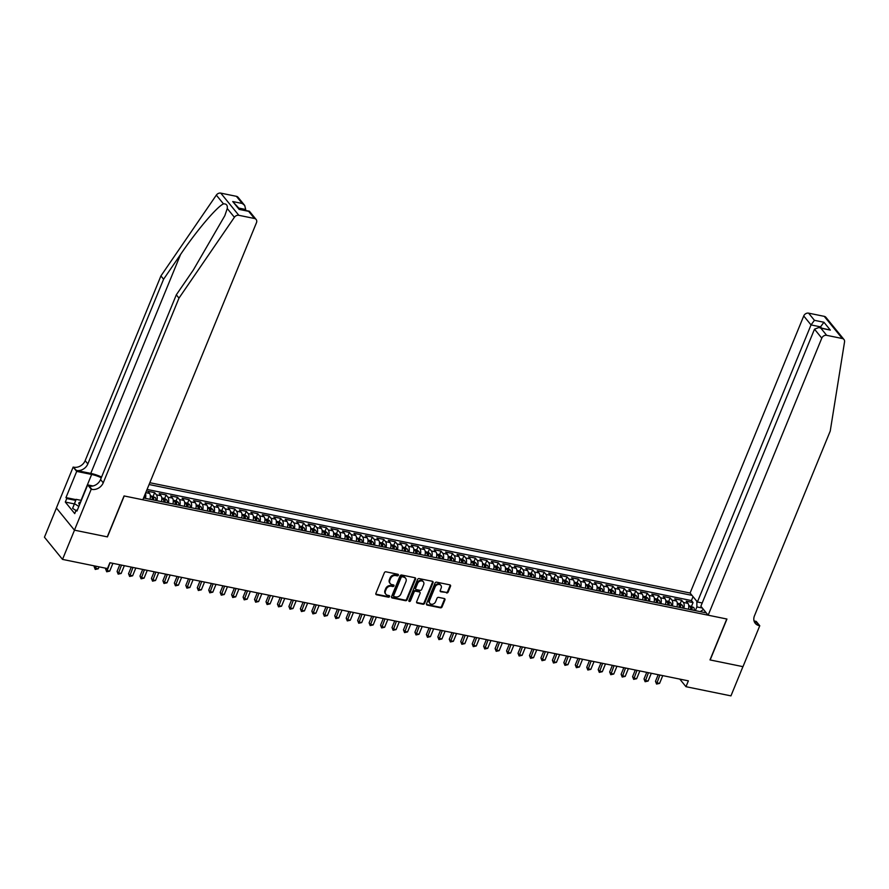 <?xml version="1.0" encoding="UTF-8"?>
<svg xmlns="http://www.w3.org/2000/svg" width="889" height="889" viewBox="0 0 889 889"><rect width="100%" height="100%" fill="white"/><g stroke="black" fill="none" stroke-linecap="round" stroke-linejoin="round"><path stroke-width="1.33" d="M398.361 575.227A0.922 0.745 140.8 0 0 397.905 574.261L385.959 571.816A1.311 1.067 140.8 0 0 384.359 572.738L375.891 593.396A1.311 1.067 140.8 0 0 376.547 594.774L388.493 597.208A0.922 0.745 140.8 0 0 389.149 595.597L387.604 595.286A4.189 3.412 140.8 0 1 385.859 594.263A4.189 3.412 140.8 0 1 385.515 590.874L386.215 589.163A4.189 3.412 140.8 0 1 391.316 586.218L392.871 586.54A0.922 0.745 140.8 0 0 393.527 584.929L391.982 584.618A4.189 3.412 140.8 0 1 390.238 583.584A4.189 3.412 140.8 0 1 389.882 580.206L390.593 578.483A4.189 3.412 140.8 0 1 395.694 575.55L397.239 575.861A0.922 0.745 140.8 0 0 398.361 575.227M390.015 583.273A4.189 3.412 140.8 0 1 389.749 582.995A4.189 3.412 140.8 0 1 389.404 579.606L390.104 577.883A4.189 3.412 140.8 0 1 395.205 574.95L396.761 575.261A0.922 0.745 140.8 0 0 397.939 574.261M375.825 594.096A1.311 1.067 140.8 0 0 376.058 594.174L388.004 596.608A0.922 0.745 140.8 0 0 389.182 595.608M385.637 593.941A4.189 3.412 140.8 0 1 385.37 593.663A4.189 3.412 140.8 0 1 385.026 590.285L385.726 588.562A4.189 3.412 140.8 0 1 390.838 585.618L392.382 585.94A0.922 0.745 140.8 0 0 393.56 584.94M446.567 592.963A1.311 1.067 140.8 0 0 448.156 592.041L450.534 586.251A1.311 1.067 140.8 0 0 449.878 584.873L436.61 582.162A1.311 1.067 140.8 0 0 435.021 583.084L426.542 603.731A1.311 1.067 140.8 0 0 427.198 605.109L440.466 607.82A1.311 1.067 140.8 0 0 442.066 606.898L444.933 599.908A1.311 1.067 140.8 0 0 444.278 598.53L438.599 597.364A1.311 1.067 140.8 0 0 437.01 598.286L435.577 601.753A3.5 2.856 140.8 0 1 432.887 604.142A3.5 2.856 140.8 0 1 429.854 603.353A3.5 2.856 140.8 0 1 429.565 600.531L435.143 586.929A3.5 2.856 140.8 0 1 437.844 584.551A3.5 2.856 140.8 0 1 440.866 585.329A3.5 2.856 140.8 0 1 441.155 588.162L440.233 590.429A1.311 1.067 140.8 0 0 440.888 591.796L446.078 592.363A1.311 1.067 140.8 0 0 447.667 591.441L450.045 585.651A1.311 1.067 140.8 0 0 450.112 584.951M710 659.916L742.926 666.65L730.947 695.876L685.975 686.697L688.375 680.852L109.88 562.726L107.48 568.571L62.519 559.392L74.498 530.166L107.436 536.889L124.216 495.973L726.78 619L710 659.916M415.563 579.106A1.311 1.067 140.8 0 0 414.907 577.728L401.639 575.016A1.311 1.067 140.8 0 0 400.05 575.939L391.571 596.597A1.311 1.067 140.8 0 0 392.227 597.975L405.495 600.686A1.311 1.067 140.8 0 0 407.095 599.764L415.563 579.106L415.074 578.506A1.311 1.067 140.8 0 0 415.141 577.806M419.13 578.595L432.398 581.306A1.311 1.067 140.8 0 1 433.043 582.673L424.575 603.331A1.311 1.067 140.8 0 1 422.986 604.253L417.308 603.086A1.311 1.067 140.8 0 1 416.652 601.72L420.086 593.341A1.311 1.067 140.8 0 0 419.43 591.963L415.663 591.196A1.311 1.067 140.8 0 0 414.074 592.107L410.496 600.831A0.922 0.745 140.8 0 1 408.918 600.508L417.53 579.506A1.311 1.067 140.8 0 1 419.13 578.595M691.609 606.087L693.053 602.575L686.186 601.175L687.964 603.364L683.385 602.431A5.334 2.567 101.5 0 1 683.83 608.287M682.752 608.065A3.534 1.7 101.5 0 0 682.285 605.187L680.163 603.753L681.596 600.242L674.729 598.83L676.507 601.02L671.928 600.086A5.334 2.567 101.5 0 1 672.373 605.942M671.295 605.731A3.534 1.7 101.5 0 0 670.828 602.842L668.706 601.42L670.139 597.897L663.272 596.497L665.05 598.686L660.471 597.752A5.334 2.567 101.5 0 1 660.916 603.609M659.838 603.387A3.534 1.7 101.5 0 0 659.382 600.508L657.26 599.075L658.682 595.563L651.815 594.152L653.593 596.341L649.014 595.408A5.334 2.567 101.5 0 1 649.459 601.264M648.381 601.053A3.534 1.7 101.5 0 0 647.925 598.175L645.803 596.741L647.236 593.219L640.358 591.818L642.136 594.008L637.557 593.074A5.334 2.567 101.5 0 1 638.002 598.93M636.924 598.708A3.534 1.7 101.5 0 0 636.468 595.83L634.346 594.397L635.779 590.885L628.901 589.474L630.69 591.663L626.1 590.729A5.334 2.567 101.5 0 1 626.545 596.586M622.878 592.052L624.322 588.54L617.444 587.14L619.233 589.329L614.643 588.396A5.334 2.567 101.5 0 1 615.088 594.252M614.021 594.03A3.534 1.7 101.5 0 0 613.554 591.152L611.432 589.718L612.865 586.207L605.998 584.795L607.776 586.984L603.198 586.051A5.334 2.567 101.5 0 1 603.631 591.907M599.964 587.373L601.409 583.862L594.541 582.462L596.319 584.651L591.741 583.717A5.334 2.567 101.5 0 1 592.185 589.574M591.107 589.351A3.534 1.7 101.5 0 0 590.64 586.473L588.518 585.04L589.952 581.528L583.084 580.117L584.862 582.306L580.284 581.373A5.334 2.567 101.5 0 1 580.728 587.229M579.65 587.018A3.534 1.7 101.5 0 0 579.184 584.14L577.072 582.706L578.495 579.184L571.627 577.783L573.405 579.972L568.827 579.039A5.334 2.567 101.5 0 1 569.271 584.895M568.193 584.673A3.534 1.7 101.5 0 0 567.738 581.795L565.615 580.361L567.049 576.85L560.17 575.45L561.948 577.628L557.37 576.694A5.334 2.567 101.5 0 1 557.814 582.551M554.147 578.017L555.592 574.505L548.713 573.105L550.502 575.294L545.913 574.361A5.334 2.567 101.5 0 1 546.357 580.217M545.29 579.995A3.534 1.7 101.5 0 0 544.824 577.117L542.701 575.683L544.135 572.172L537.256 570.771L539.045 572.949L534.456 572.016A5.334 2.567 101.5 0 1 534.9 577.872M533.833 577.661A3.534 1.7 101.5 0 0 533.367 574.783L531.244 573.349L532.678 569.827L525.799 568.427L527.588 570.616L522.999 569.682A5.334 2.567 101.5 0 1 523.443 575.539M522.376 575.316A3.534 1.7 101.5 0 0 521.91 572.438L519.787 571.005L521.221 567.493L514.353 566.093L516.131 568.271L511.553 567.338A5.334 2.567 101.5 0 1 511.997 573.205M510.919 572.983A3.534 1.7 101.5 0 0 510.453 570.105L508.33 568.671L509.764 565.148L502.896 563.748L504.674 565.937L500.096 565.004A5.334 2.567 101.5 0 1 500.54 570.86M499.462 570.638A3.534 1.7 101.5 0 0 498.996 567.76L496.873 566.326L498.307 562.815L491.439 561.415L493.217 563.593L488.639 562.659A5.334 2.567 101.5 0 1 489.083 568.527M485.416 563.993L486.861 560.47L479.982 559.07L481.76 561.259L477.182 560.326A5.334 2.567 101.5 0 1 477.626 566.182M476.548 565.96A3.534 1.7 101.5 0 0 476.093 563.081L473.97 561.648L475.404 558.136L468.525 556.736L470.303 558.914L465.725 557.981A5.334 2.567 101.5 0 1 466.169 563.848M465.091 563.626A3.534 1.7 101.5 0 0 464.636 560.748L462.513 559.314L463.947 555.792L457.068 554.392L458.857 556.581L454.268 555.647A5.334 2.567 101.5 0 1 454.712 561.504M453.646 561.281A3.534 1.7 101.5 0 0 453.179 558.403L451.056 556.97L452.49 553.458L445.611 552.058L447.4 554.236L442.811 553.302A5.334 2.567 101.5 0 1 443.255 559.17M442.189 558.948A3.534 1.7 101.5 0 0 441.722 556.07L439.599 554.636L441.033 551.113L434.165 549.713L435.943 551.902L431.365 550.969A5.334 2.567 101.5 0 1 431.81 556.825M430.732 556.603A3.534 1.7 101.5 0 0 430.265 553.725L428.142 552.291L429.576 548.78L422.708 547.38L424.486 549.558L419.908 548.624A5.334 2.567 101.5 0 1 420.353 554.492M419.275 554.269A3.534 1.7 101.5 0 0 418.808 551.391L416.685 549.958L418.119 546.435L411.251 545.035L413.029 547.224L408.451 546.291A5.334 2.567 101.5 0 1 408.896 552.147M407.818 551.925A3.534 1.7 101.5 0 0 407.362 549.046L405.24 547.613L406.662 544.101L399.794 542.701L401.572 544.89L396.994 543.946A5.334 2.567 101.5 0 1 397.439 549.813M396.361 549.591A3.534 1.7 101.5 0 0 395.905 546.713L393.783 545.279L395.216 541.757L388.337 540.356L390.115 542.546L385.537 541.612A5.334 2.567 101.5 0 1 385.982 547.468M384.904 547.246A3.534 1.7 101.5 0 0 384.448 544.368L382.326 542.935L383.759 539.423L376.88 538.023L378.67 540.212L374.08 539.267A5.334 2.567 101.5 0 1 374.525 545.135M373.458 544.913A3.534 1.7 101.5 0 0 372.991 542.034L370.869 540.601L372.302 537.089L365.423 535.678L367.213 537.867L362.623 536.934A5.334 2.567 101.5 0 1 363.068 542.79M359.4 538.256L360.845 534.745L353.966 533.344L355.756 535.534L351.166 534.589A5.334 2.567 101.5 0 1 351.611 540.456M350.544 540.234A3.534 1.7 101.5 0 0 350.077 537.356L347.955 535.923L349.388 532.411L342.521 531L344.299 533.189L339.72 532.255A5.334 2.567 101.5 0 1 340.165 538.112M339.087 537.889A3.534 1.7 101.5 0 0 338.62 535.011L336.498 533.578L337.931 530.066L331.064 528.666L332.842 530.855L328.263 529.911A5.334 2.567 101.5 0 1 328.708 535.778M327.63 535.556A3.534 1.7 101.5 0 0 327.163 532.678L325.052 531.244L326.474 527.733L319.607 526.321L321.385 528.511L316.806 527.577A5.334 2.567 101.5 0 1 317.251 533.433M316.173 533.211A3.534 1.7 101.5 0 0 315.717 530.333L313.595 528.899L315.028 525.388L308.15 523.988L309.928 526.177L305.349 525.232A5.334 2.567 101.5 0 1 305.794 531.1M304.716 530.877A3.534 1.7 101.5 0 0 304.26 527.999L302.138 526.566L303.571 523.054L296.693 521.643L298.482 523.832L293.892 522.899A5.334 2.567 101.5 0 1 294.337 528.755M290.67 524.221L292.114 520.71L285.236 519.309L287.025 521.499L282.435 520.554A5.334 2.567 101.5 0 1 282.88 526.421M281.813 526.199A3.534 1.7 101.5 0 0 281.346 523.321L279.224 521.887L280.657 518.376L273.779 516.965L275.568 519.154L270.978 518.22A5.334 2.567 101.5 0 1 271.423 524.077M270.356 523.865A3.534 1.7 101.5 0 0 269.889 520.976L267.767 519.543L269.2 516.031L262.333 514.631L264.111 516.82L259.532 515.876A5.334 2.567 101.5 0 1 259.977 521.743M258.899 521.521A3.534 1.7 101.5 0 0 258.432 518.643L256.31 517.209L257.743 513.698L250.876 512.286L252.654 514.475L248.075 513.542A5.334 2.567 101.5 0 1 248.52 519.398M247.442 519.187A3.534 1.7 101.5 0 0 246.975 516.298L244.853 514.864L246.286 511.353L239.419 509.953L241.197 512.142L236.618 511.197A5.334 2.567 101.5 0 1 237.063 517.065M235.985 516.842A3.534 1.7 101.5 0 0 235.529 513.964L233.407 512.531L234.829 509.019L227.962 507.608L229.74 509.797L225.161 508.864A5.334 2.567 101.5 0 1 225.606 514.72M221.939 510.186L223.383 506.674L216.505 505.274L218.283 507.463L213.704 506.53A5.334 2.567 101.5 0 1 214.149 512.386M213.071 512.164A3.534 1.7 101.5 0 0 212.615 509.286L210.493 507.852L211.926 504.341L205.048 502.93L206.837 505.119L202.248 504.185A5.334 2.567 101.5 0 1 202.692 510.042M201.625 509.83A3.534 1.7 101.5 0 0 201.158 506.941L199.036 505.519L200.47 501.996L193.591 500.596L195.38 502.785L190.791 501.852A5.334 2.567 101.5 0 1 191.235 507.708M190.168 507.486A3.534 1.7 101.5 0 0 189.701 504.608L187.579 503.174L189.013 499.662L182.134 498.251L183.923 500.44L179.345 499.507A5.334 2.567 101.5 0 1 179.778 505.363M178.711 505.152A3.534 1.7 101.5 0 0 178.245 502.274L176.122 500.84L177.556 497.318L170.688 495.918L172.466 498.107L167.888 497.173A5.334 2.567 101.5 0 1 168.332 503.03M167.254 502.807A3.534 1.7 101.5 0 0 166.788 499.929L164.665 498.496L166.099 494.984L159.231 493.573L161.009 495.762L156.431 494.829A5.334 2.567 101.5 0 1 156.875 500.685M153.208 496.151L154.642 492.639L147.774 491.239L149.552 493.428L145.752 492.65M702.199 602.975L697.398 601.986L690.097 593.03L149.83 482.716M691.998 595.363L149.085 484.516M143.573 497.973L706.255 612.865M154.642 492.639L156.431 494.829M166.099 494.984L167.888 497.173M177.556 497.318L179.345 499.507M189.013 499.662L190.791 501.852M200.47 501.996L202.248 504.185M211.926 504.341L213.704 506.53M223.383 506.674L225.161 508.864M234.829 509.019L236.618 511.197M246.286 511.353L248.075 513.542M257.743 513.698L259.532 515.876M269.2 516.031L270.978 518.22M280.657 518.376L282.435 520.554M292.114 520.71L293.892 522.899M303.571 523.054L305.349 525.232M315.028 525.388L316.806 527.577M326.474 527.733L328.263 529.911M337.931 530.066L339.72 532.255M349.388 532.411L351.166 534.589M360.845 534.745L362.623 536.934M372.302 537.089L374.08 539.267M383.759 539.423L385.537 541.612M395.216 541.757L396.994 543.946M406.662 544.101L408.451 546.291M418.119 546.435L419.908 548.624M429.576 548.78L431.365 550.969M441.033 551.113L442.811 553.302M452.49 553.458L454.268 555.647M463.947 555.792L465.725 557.981M475.404 558.136L477.182 560.326M486.861 560.47L488.639 562.659M498.307 562.815L500.096 565.004M509.764 565.148L511.553 567.338M521.221 567.493L522.999 569.682M532.678 569.827L534.456 572.016M544.135 572.172L545.913 574.361M555.592 574.505L557.37 576.694M567.049 576.85L568.827 579.039M578.495 579.184L580.284 581.373M589.952 581.528L591.741 583.717M601.409 583.862L603.198 586.051M612.865 586.207L614.643 588.396M624.322 588.54L626.1 590.729M635.779 590.885L637.557 593.074M647.236 593.219L649.014 595.408M658.682 595.563L660.471 597.752M670.139 597.897L671.928 600.086M681.596 600.242L683.385 602.431M693.053 602.575L691.42 600.575L147.074 489.428M702.321 608.043L696.887 606.931L695.365 610.643M56.418 508.03L44.45 537.212L62.519 559.392M679.785 679.096L685.975 686.697M700.243 611.632L703.466 609.443M145.452 493.384A5.334 2.567 101.5 0 1 145.418 498.351M149.997 499.285A5.334 2.567 -78.5 0 0 149.552 493.428M161.454 501.629A5.334 2.567 -78.5 0 0 161.009 495.762M172.911 503.963A5.334 2.567 -78.5 0 0 172.466 498.107M184.367 506.308A5.334 2.567 -78.5 0 0 183.923 500.44M195.824 508.641A5.334 2.567 -78.5 0 0 195.38 502.785M207.281 510.986A5.334 2.567 -78.5 0 0 206.837 505.119M218.727 513.32A5.334 2.567 -78.5 0 0 218.283 507.463M230.184 515.664A5.334 2.567 -78.5 0 0 229.74 509.797M241.641 517.998A5.334 2.567 -78.5 0 0 241.197 512.142M253.098 520.332A5.334 2.567 -78.5 0 0 252.654 514.475M264.555 522.676A5.334 2.567 -78.5 0 0 264.111 516.82M276.012 525.01A5.334 2.567 -78.5 0 0 275.568 519.154M287.469 527.355A5.334 2.567 -78.5 0 0 287.025 521.499M298.915 529.688A5.334 2.567 -78.5 0 0 298.482 523.832M310.372 532.033A5.334 2.567 -78.5 0 0 309.928 526.177M321.829 534.367A5.334 2.567 -78.5 0 0 321.385 528.511M333.286 536.712A5.334 2.567 -78.5 0 0 332.842 530.855M344.743 539.045A5.334 2.567 -78.5 0 0 344.299 533.189M356.2 541.39A5.334 2.567 -78.5 0 0 355.756 535.534M367.657 543.724A5.334 2.567 -78.5 0 0 367.213 537.867M379.114 546.068A5.334 2.567 -78.5 0 0 378.67 540.212M390.56 548.402A5.334 2.567 -78.5 0 0 390.115 542.546M402.017 550.747A5.334 2.567 -78.5 0 0 401.572 544.89M413.474 553.08A5.334 2.567 -78.5 0 0 413.029 547.224M424.931 555.425A5.334 2.567 -78.5 0 0 424.486 549.558M436.388 557.759A5.334 2.567 -78.5 0 0 435.943 551.902M447.845 560.103A5.334 2.567 -78.5 0 0 447.4 554.236M459.302 562.437A5.334 2.567 -78.5 0 0 458.857 556.581M470.748 564.782A5.334 2.567 -78.5 0 0 470.303 558.914M482.205 567.115A5.334 2.567 -78.5 0 0 481.76 561.259M493.662 569.46A5.334 2.567 -78.5 0 0 493.217 563.593M505.119 571.794A5.334 2.567 -78.5 0 0 504.674 565.937M516.576 574.138A5.334 2.567 -78.5 0 0 516.131 568.271M528.033 576.472A5.334 2.567 -78.5 0 0 527.588 570.616M539.49 578.817A5.334 2.567 -78.5 0 0 539.045 572.949M550.947 581.15A5.334 2.567 -78.5 0 0 550.502 575.294M562.393 583.495A5.334 2.567 -78.5 0 0 561.948 577.628M573.85 585.829A5.334 2.567 -78.5 0 0 573.405 579.972M585.306 588.174A5.334 2.567 -78.5 0 0 584.862 582.306M596.763 590.507A5.334 2.567 -78.5 0 0 596.319 584.651M608.22 592.852A5.334 2.567 -78.5 0 0 607.776 586.984M619.677 595.186A5.334 2.567 -78.5 0 0 619.233 589.329M631.134 597.53A5.334 2.567 -78.5 0 0 630.69 591.663M642.58 599.864A5.334 2.567 -78.5 0 0 642.136 594.008M654.037 602.209A5.334 2.567 -78.5 0 0 653.593 596.341M665.494 604.542A5.334 2.567 -78.5 0 0 665.05 598.686M676.951 606.887A5.334 2.567 -78.5 0 0 676.507 601.02M688.408 609.221A5.334 2.567 -78.5 0 0 687.964 603.364M696.887 606.931L696.854 601.331M691.42 600.575L693.031 596.63M391.504 597.297A1.311 1.067 140.8 0 0 391.738 597.375L405.006 600.086A1.311 1.067 140.8 0 0 406.606 599.164L415.074 578.506M402.217 576.883A0.922 0.745 140.8 0 0 401.106 577.528L393.671 595.652A0.922 0.745 140.8 0 0 394.127 596.619L395.749 596.952A4.189 3.412 140.8 0 0 400.861 594.019L405.94 581.617A4.189 3.412 140.8 0 0 405.595 578.239A4.189 3.412 140.8 0 0 403.85 577.217L401.728 576.283A0.922 0.745 140.8 0 0 400.617 576.928L401.106 577.528M393.738 596.397L393.249 595.797A0.922 0.745 140.8 0 1 393.182 595.052L400.617 576.928M405.328 577.95A4.189 3.412 140.8 0 0 405.106 577.639A4.189 3.412 140.8 0 0 403.362 576.617L403.85 577.217M401.728 576.283L403.362 576.617M416.585 602.42A1.311 1.067 140.8 0 0 416.819 602.498L422.497 603.653A1.311 1.067 140.8 0 0 424.086 602.731L432.565 582.084A1.311 1.067 140.8 0 0 432.621 581.373M419.975 592.285L419.486 591.685A1.311 1.067 140.8 0 0 418.941 591.363L415.174 590.596A1.311 1.067 140.8 0 0 413.585 591.507L410.007 600.231L410.496 600.831M408.851 600.864A0.922 0.745 140.8 0 0 410.007 600.231M423.653 584.64A3.5 2.856 140.8 0 0 423.364 581.817A3.5 2.856 140.8 0 0 420.33 581.039A3.5 2.856 140.8 0 0 417.63 583.417L415.674 588.207A1.311 1.067 140.8 0 0 416.319 589.585L420.086 590.352A1.311 1.067 140.8 0 0 421.686 589.44L423.653 584.64M423.086 581.539A3.5 2.856 140.8 0 0 422.875 581.217A3.5 2.856 140.8 0 0 419.841 580.439A3.5 2.856 140.8 0 0 417.141 582.817L417.63 583.417M415.774 589.263L415.285 588.662A1.311 1.067 140.8 0 1 415.185 587.607L417.141 582.817M440.166 591.129A1.311 1.067 140.8 0 0 440.399 591.207L446.078 592.363M440.6 585.051A3.5 2.856 140.8 0 0 440.377 584.729A3.5 2.856 140.8 0 0 437.355 583.951A3.5 2.856 140.8 0 0 434.654 586.329L435.143 586.929M429.643 603.031A3.5 2.856 140.8 0 1 429.365 602.753A3.5 2.856 140.8 0 1 429.076 599.931L434.654 586.329M426.476 604.431A1.311 1.067 140.8 0 0 426.709 604.509L439.977 607.22A1.311 1.067 140.8 0 0 441.577 606.309L444.444 599.308A1.311 1.067 140.8 0 0 444.511 598.608M94.49 565.915L94.167 566.704L95.39 568.193L98.257 568.782L99.046 566.849M96.179 566.26L95.256 569.449L94.167 566.704M98.257 568.782L95.256 569.449M80.643 502.063A8.679 2.789 22.3 0 0 79.521 504.796M75.987 510.542L72.598 508.364L76.132 499.351L81.321 500.407M78.843 506.452L74.509 503.696L76.132 499.351M72.598 508.364L74.509 503.696M101.579 477.049A17.38 5.59 22.3 0 0 90.778 473.393L76.465 470.47L73.165 467.058L56.385 507.975L74.443 530.155L107.269 536.856L124.049 495.94L142.829 499.774L256.465 222.706A4.001 3.267 140.8 0 0 256.132 219.472A4.001 3.267 140.8 0 0 254.465 218.494L238.83 215.305A4.001 3.267 140.8 0 0 234.396 217.283L178.989 298.104L103.235 482.816A9.346 7.612 -39.2 0 1 91.856 489.361L91.223 489.239L74.443 530.155M178.989 298.104L176.311 294.826L193.302 270.045L224.817 215.694L227.262 208.515C227.662 205.226 226.406 203.681 223.483 203.881C216.949 206.715 196.702 230.584 180.589 254.432L163.598 279.213L87.844 463.925A9.346 7.612 -39.2 0 1 76.465 470.47M245.342 210.371L245.697 209.493L238.952 208.115M163.598 279.213L160.92 275.934L85.166 460.646A9.346 7.612 -39.2 0 1 73.787 467.192M91.856 489.361L89.178 486.083A9.346 7.612 -39.2 0 0 100.557 479.538L176.311 294.826M254.465 218.494L248.631 211.326L239.13 209.393L232.729 201.536L242.241 203.481L236.407 196.325L220.772 193.124L238.83 215.305M223.483 203.881L216.338 195.113L160.92 275.934M91.223 489.239L87.689 484.894L76.943 511.075L76.165 510.119L77.243 510.342M74.276 503.885L65.308 502.063L74.732 513.62L76.165 510.119M65.308 502.063L66.742 498.551L65.964 497.596L76.698 471.403L73.165 467.058M101.29 477.76A15.013 4.823 22.3 0 0 91.645 474.459L76.698 471.403M87.689 484.894L93.012 485.972M216.338 195.113A4.001 3.267 -39.2 0 1 220.772 193.124M236.407 196.325A4.001 3.267 -39.2 0 1 238.074 197.302L244.719 205.459L245.697 209.493M65.964 497.596L76.01 499.64M75.709 500.385L66.742 498.551M248.631 211.326L249.487 211.315L256.132 219.472M239.13 209.393L249.253 211.171M232.729 201.536L239.886 209.259M242.241 203.481L244.719 205.459M708.166 615.199L821.792 338.131L814.502 329.174L700.865 606.242L708.166 615.199L726.946 619.044L710.167 659.96L742.982 666.661L759.773 625.745L756.228 621.4L754.039 620.944M690.097 593.03L803.734 315.962A4.001 3.267 -39.2 0 1 808.601 313.15L824.247 316.351A4.001 3.267 -39.2 0 1 825.903 317.329L843.972 339.498A4.001 3.267 140.8 0 1 844.55 341.865L830.237 431.076L754.472 615.788A9.346 7.612 140.8 0 0 755.25 623.322A9.346 7.612 140.8 0 0 759.139 625.612L759.773 625.745M808.601 313.15L814.435 320.318L823.947 322.263L830.348 330.108L820.836 328.163L826.67 335.331L842.305 338.52L824.247 316.351M697.398 601.986L811.035 324.918L803.734 315.962M843.972 339.498A4.001 3.267 140.8 0 0 842.305 338.52M826.67 335.331A4.001 3.267 140.8 0 0 821.792 338.131M754.205 621.455A9.346 7.612 140.8 0 0 756.461 622.333L759.139 625.612M820.169 327.752L820.536 326.863L811.035 324.918L814.435 320.318M823.947 322.263L820.536 326.863L821.48 328.008M830.348 330.108L818.936 327.496L814.502 329.174M820.836 328.163L818.936 327.496M144.296 496.218A3.534 1.7 101.5 0 1 144.34 498.129M105.947 568.26L105.624 569.038L106.847 570.538L109.703 571.127L112.903 563.337M110.036 562.759L106.713 571.783L105.624 569.038M109.703 571.127L106.713 571.783M150.319 495.562L155.331 497.596A3.534 1.7 101.5 0 1 155.797 500.474M119.793 564.748L117.081 571.383L118.304 572.872L121.16 573.461L124.349 565.682M153.619 500.029A3.534 1.7 -78.5 0 0 153.464 497.74L152.097 497.462A3.534 1.7 101.5 0 1 152.252 499.74M153.464 497.74L152.775 499.418A1.8 0.867 101.5 0 1 152.786 499.851M121.493 565.093L118.17 574.127L117.081 571.383M121.16 573.461L118.17 574.127M164.665 498.496L161.776 497.907M131.25 567.093L128.538 573.716L129.75 575.216L132.617 575.805L135.806 568.015M165.076 502.363A3.534 1.7 -78.5 0 0 164.921 500.074L163.543 499.796A3.534 1.7 101.5 0 1 163.698 502.085M164.921 500.074L164.232 501.763A1.8 0.867 101.5 0 1 164.243 502.196M132.95 567.438L129.627 576.461L128.538 573.716M132.617 575.805L129.627 576.461M176.122 500.84L173.233 500.24M142.707 569.427L139.984 576.061L141.207 577.55L144.074 578.139L147.263 570.36M176.533 504.708A3.534 1.7 -78.5 0 0 176.378 502.418L175 502.141A3.534 1.7 101.5 0 1 175.155 504.419M176.378 502.418L175.689 504.096A1.8 0.867 101.5 0 1 175.7 504.53M144.396 569.771L141.084 578.806L139.984 576.061M144.074 578.139L141.084 578.806M187.579 503.174L184.69 502.585M154.164 571.771L151.441 578.395L152.664 579.895L155.531 580.484L158.72 572.694M187.99 507.041A3.534 1.7 -78.5 0 0 187.835 504.752L186.457 504.474A3.534 1.7 101.5 0 1 186.612 506.763M187.835 504.752L187.146 506.441A1.8 0.867 101.5 0 1 187.146 506.874M155.853 572.116L152.53 581.139L151.441 578.395M155.531 580.484L152.53 581.139M199.036 505.519L196.136 504.919M165.621 574.105L162.898 580.739L164.121 582.228L166.988 582.817L170.177 575.039M199.447 509.386A3.534 1.7 -78.5 0 0 199.292 507.097L197.914 506.819A3.534 1.7 101.5 0 1 198.069 509.097M199.292 507.097L198.603 508.775A1.8 0.867 101.5 0 1 198.603 509.208M167.31 574.45L163.987 583.473L162.898 580.739M166.988 582.817L163.987 583.473M210.493 507.852L207.593 507.263M177.078 576.45L174.355 583.073L175.578 584.573L178.445 585.151L181.634 577.372M210.904 511.72A3.534 1.7 -78.5 0 0 210.749 509.43L209.371 509.153A3.534 1.7 101.5 0 1 209.526 511.442M210.749 509.43L210.048 511.119A1.8 0.867 101.5 0 1 210.06 511.553M178.767 576.794L175.444 585.818L174.355 583.073M178.445 585.151L175.444 585.818M219.05 509.597L224.072 511.62A3.534 1.7 101.5 0 1 224.528 514.509M188.524 578.783L185.812 585.418L187.034 586.907L189.89 587.496L193.091 579.717M222.35 514.064A3.534 1.7 -78.5 0 0 222.194 511.775L220.828 511.497A3.534 1.7 101.5 0 1 220.983 513.775M222.194 511.775L221.505 513.453A1.8 0.867 101.5 0 1 221.517 513.886M190.224 579.128L186.901 588.151L185.812 585.418M189.89 587.496L186.901 588.151M233.407 512.531L230.507 511.942M199.981 581.128L197.269 587.751L198.491 589.251L201.347 589.829L204.537 582.051M233.807 516.398A3.534 1.7 -78.5 0 0 233.651 514.109L232.285 513.831A3.534 1.7 101.5 0 1 232.44 516.12M233.651 514.109L232.962 515.798A1.8 0.867 101.5 0 1 232.974 516.231M201.681 581.473L198.358 590.496L197.269 587.751M201.347 589.829L198.358 590.496M244.853 514.864L241.964 514.275M211.438 583.462L208.726 590.096L209.937 591.585L212.804 592.174L215.994 584.395M245.264 518.743A3.534 1.7 -78.5 0 0 245.108 516.453L243.73 516.176A3.534 1.7 101.5 0 1 243.886 518.454M245.108 516.453L244.419 518.131A1.8 0.867 101.5 0 1 244.431 518.565M213.138 583.806L209.815 592.83L208.726 590.096M212.804 592.174L209.815 592.83M256.31 517.209L253.421 516.62M222.895 585.807L220.172 592.43L221.394 593.93L224.261 594.508L227.451 586.729M256.721 521.076A3.534 1.7 -78.5 0 0 256.565 518.787L255.187 518.509A3.534 1.7 101.5 0 1 255.343 520.798M256.565 518.787L255.876 520.476A1.8 0.867 101.5 0 1 255.888 520.91M224.584 586.151L221.272 595.174L220.172 592.43M224.261 594.508L221.272 595.174M267.767 519.543L264.878 518.954M234.352 588.14L231.629 594.763L232.851 596.263L235.718 596.852L238.908 589.074M268.178 523.421A3.534 1.7 -78.5 0 0 268.022 521.132L266.644 520.854A3.534 1.7 101.5 0 1 266.8 523.132M268.022 521.132L267.333 522.81A1.8 0.867 101.5 0 1 267.333 523.243M236.041 588.485L232.718 597.508L231.629 594.763M235.718 596.852L232.718 597.508M279.224 521.887L276.335 521.298M245.809 590.485L243.086 597.108L244.308 598.608L247.175 599.186L250.365 591.407M279.635 525.755A3.534 1.7 -78.5 0 0 279.479 523.465L278.101 523.188A3.534 1.7 101.5 0 1 278.257 525.477M279.479 523.465L278.79 525.155A1.8 0.867 101.5 0 1 278.79 525.588M247.498 590.829L244.175 599.853L243.086 597.108M247.175 599.186L244.175 599.853M287.78 523.632L292.803 525.655A3.534 1.7 101.5 0 1 293.27 528.544M257.265 592.819L254.543 599.442L255.765 600.942L258.632 601.531L261.822 593.752M291.092 528.099A3.534 1.7 -78.5 0 0 290.936 525.81L289.558 525.532A3.534 1.7 101.5 0 1 289.714 527.81M290.936 525.81L290.247 527.488A1.8 0.867 101.5 0 1 290.247 527.922M258.955 593.163L255.632 602.186L254.543 599.442M258.632 601.531L255.632 602.186M302.138 526.566L299.237 525.977M268.722 595.163L266 601.786L267.222 603.287L270.078 603.864L273.279 596.086M302.549 530.433A3.534 1.7 -78.5 0 0 302.382 528.144L301.015 527.866A3.534 1.7 101.5 0 1 301.171 530.155M302.382 528.144L301.693 529.833A1.8 0.867 101.5 0 1 301.704 530.266M270.412 595.508L267.089 604.531L266 601.786M270.078 603.864L267.089 604.531M313.595 528.899L310.694 528.31M280.168 597.497L277.457 604.12L278.679 605.62L281.535 606.209L284.736 598.43M313.995 532.778A3.534 1.7 -78.5 0 0 313.839 530.489L312.472 530.211A3.534 1.7 101.5 0 1 312.628 532.489M313.839 530.489L313.15 532.167A1.8 0.867 101.5 0 1 313.161 532.6M281.869 597.841L278.546 606.865L277.457 604.12M281.535 606.209L278.546 606.865M325.052 531.244L322.151 530.655M291.625 599.831L288.914 606.465L290.136 607.965L292.992 608.543L296.181 600.764M325.452 535.111A3.534 1.7 -78.5 0 0 325.296 532.822L323.929 532.544A3.534 1.7 101.5 0 1 324.085 534.834M325.296 532.822L324.607 534.511A1.8 0.867 101.5 0 1 324.618 534.945M293.326 600.186L290.003 609.209L288.914 606.465M292.992 608.543L290.003 609.209M336.498 533.578L333.608 532.989M303.082 602.175L300.371 608.798L301.582 610.299L304.449 610.887L307.638 603.109M336.909 537.445A3.534 1.7 -78.5 0 0 336.753 535.167L335.375 534.878A3.534 1.7 101.5 0 1 335.531 537.167M336.753 535.167L336.064 536.845A1.8 0.867 101.5 0 1 336.075 537.278M304.783 602.52L301.46 611.543L300.371 608.798M304.449 610.887L301.46 611.543M347.955 535.923L345.065 535.334M314.539 604.509L311.817 611.143L313.039 612.643L315.906 613.221L319.095 605.442M348.366 539.79A3.534 1.7 -78.5 0 0 348.21 537.501L346.832 537.223A3.534 1.7 101.5 0 1 346.988 539.512M348.21 537.501L347.521 539.19A1.8 0.867 101.5 0 1 347.532 539.623M316.228 604.864L312.917 613.888L311.817 611.143M315.906 613.221L312.917 613.888M356.522 537.667L361.534 539.69A3.534 1.7 101.5 0 1 362.001 542.568M325.996 606.854L323.274 613.477L324.496 614.977L327.363 615.566L330.552 607.787M359.823 542.123A3.534 1.7 -78.5 0 0 359.667 539.845L358.289 539.556A3.534 1.7 101.5 0 1 358.445 541.846M359.667 539.845L358.978 541.523A1.8 0.867 101.5 0 1 358.978 541.957M327.685 607.198L324.363 616.221L323.274 613.477M327.363 615.566L324.363 616.221M370.869 540.601L367.968 540.012M337.453 609.187L334.731 615.821L335.953 617.322L338.82 617.899L342.009 610.121M371.28 544.468A3.534 1.7 -78.5 0 0 371.124 542.179L369.746 541.901A3.534 1.7 101.5 0 1 369.902 544.19M371.124 542.179L370.435 543.868A1.8 0.867 101.5 0 1 370.435 544.301M339.142 609.543L335.82 618.566L334.731 615.821M338.82 617.899L335.82 618.566M382.326 542.935L379.425 542.346M348.91 611.532L346.188 618.155L347.41 619.655L350.277 620.244L353.466 612.465M382.737 546.802A3.534 1.7 -78.5 0 0 382.581 544.524L381.203 544.235A3.534 1.7 101.5 0 1 381.359 546.524M382.581 544.524L381.881 546.202A1.8 0.867 101.5 0 1 381.892 546.635M350.599 611.876L347.277 620.9L346.188 618.155M350.277 620.244L347.277 620.9M393.783 545.279L390.882 544.69M360.356 613.866L357.645 620.5L358.867 622L361.723 622.578L364.923 614.799M394.183 549.146A3.534 1.7 -78.5 0 0 394.027 546.857L392.66 546.579A3.534 1.7 101.5 0 1 392.816 548.869M394.027 546.857L393.338 548.546A1.8 0.867 101.5 0 1 393.349 548.98M362.056 614.221L358.734 623.245L357.645 620.5M361.723 622.578L358.734 623.245M405.24 547.613L402.339 547.024M371.813 616.21L369.102 622.833L370.324 624.334L373.18 624.923L376.369 617.144M405.64 551.48A3.534 1.7 -78.5 0 0 405.484 549.202L404.117 548.913A3.534 1.7 101.5 0 1 404.273 551.202M405.484 549.202L404.795 550.88A1.8 0.867 101.5 0 1 404.806 551.313M373.513 616.555L370.191 625.578L369.102 622.833M373.18 624.923L370.191 625.578M416.685 549.958L413.796 549.369M383.27 618.544L380.559 625.178L381.77 626.678L384.637 627.256L387.826 619.477M417.097 553.825A3.534 1.7 -78.5 0 0 416.941 551.536L415.563 551.258A3.534 1.7 101.5 0 1 415.719 553.547M416.941 551.536L416.252 553.225A1.8 0.867 101.5 0 1 416.263 553.647M384.97 618.9L381.648 627.923L380.559 625.178M384.637 627.256L381.648 627.923M428.142 552.291L425.253 551.702M394.727 620.889L392.005 627.512L393.227 629.012L396.094 629.601L399.283 621.822M428.554 556.158A3.534 1.7 -78.5 0 0 428.398 553.88L427.02 553.591A3.534 1.7 101.5 0 1 427.176 555.881M428.398 553.88L427.709 555.558A1.8 0.867 101.5 0 1 427.72 555.992M396.416 621.233L393.105 630.257L392.005 627.512M396.094 629.601L393.105 630.257M439.599 554.636L436.71 554.047M406.184 623.222L403.462 629.856L404.684 631.357L407.551 631.935L410.74 624.156M440.011 558.503A3.534 1.7 -78.5 0 0 439.855 556.214L438.477 555.936A3.534 1.7 101.5 0 1 438.633 558.225M439.855 556.214L439.166 557.903A1.8 0.867 101.5 0 1 439.166 558.325M407.873 623.567L404.551 632.601L403.462 629.856M407.551 631.935L404.551 632.601M451.056 556.97L448.167 556.381M417.641 625.567L414.919 632.19L416.141 633.69L419.008 634.279L422.197 626.501M451.468 560.837A3.534 1.7 -78.5 0 0 451.312 558.559L449.934 558.27A3.534 1.7 101.5 0 1 450.09 560.559M451.312 558.559L450.623 560.237A1.8 0.867 101.5 0 1 450.623 560.67M419.33 625.912L416.008 634.935L414.919 632.19M419.008 634.279L416.008 634.935M462.513 559.314L459.613 558.725M429.098 627.901L426.376 634.535L427.598 636.035L430.465 636.613L433.654 628.834M462.925 563.182A3.534 1.7 -78.5 0 0 462.769 560.892L461.391 560.615A3.534 1.7 101.5 0 1 461.547 562.904M462.769 560.892L462.08 562.57A1.8 0.867 101.5 0 1 462.08 563.004M430.787 628.245L427.465 637.28L426.376 634.535M430.465 636.613L427.465 637.28M473.97 561.648L471.07 561.059M440.555 630.245L437.833 636.868L439.055 638.369L441.911 638.958L445.111 631.179M474.37 565.515A3.534 1.7 -78.5 0 0 474.215 563.237L472.848 562.948A3.534 1.7 101.5 0 1 473.004 565.237M474.215 563.237L473.526 564.915A1.8 0.867 101.5 0 1 473.537 565.348M442.244 630.59L438.922 639.613L437.833 636.868M441.911 638.958L438.922 639.613M482.527 563.404L487.55 565.426A3.534 1.7 101.5 0 1 488.005 568.304M452.001 632.579L449.289 639.213L450.512 640.713L453.368 641.291L456.557 633.513M485.827 567.86A3.534 1.7 -78.5 0 0 485.672 565.571L484.305 565.293A3.534 1.7 101.5 0 1 484.461 567.582M485.672 565.571L484.983 567.249A1.8 0.867 101.5 0 1 484.994 567.682M453.701 632.924L450.379 641.958L449.289 639.213M453.368 641.291L450.379 641.958M496.873 566.326L493.984 565.737M463.458 634.924L460.746 641.547L461.958 643.047L464.825 643.636L468.014 635.857M497.284 570.193A3.534 1.7 -78.5 0 0 497.129 567.915L495.751 567.627A3.534 1.7 101.5 0 1 495.918 569.916M497.129 567.915L496.44 569.593A1.8 0.867 101.5 0 1 496.451 570.027M465.158 635.268L461.836 644.292L460.746 641.547M464.825 643.636L461.836 644.292M508.33 568.671L505.441 568.082M474.915 637.257L472.203 643.892L473.415 645.392L476.282 645.97L479.471 638.191M508.741 572.538A3.534 1.7 -78.5 0 0 508.586 570.249L507.208 569.971A3.534 1.7 101.5 0 1 507.363 572.26M508.586 570.249L507.897 571.927A1.8 0.867 101.5 0 1 507.908 572.36M476.615 637.602L473.292 646.636L472.203 643.892M476.282 645.97L473.292 646.636M519.787 571.005L516.898 570.416M486.372 639.602L483.649 646.225L484.872 647.725L487.739 648.314L490.928 640.536M520.198 574.872A3.534 1.7 -78.5 0 0 520.043 572.594L518.665 572.305A3.534 1.7 101.5 0 1 518.82 574.594M520.043 572.594L519.354 574.272A1.8 0.867 101.5 0 1 519.365 574.705M488.061 639.947L484.738 648.97L483.649 646.225M487.739 648.314L484.738 648.97M531.244 573.349L528.355 572.749M497.829 641.936L495.106 648.57L496.329 650.07L499.196 650.648L502.385 642.869M531.655 577.217A3.534 1.7 -78.5 0 0 531.5 574.927L530.122 574.65A3.534 1.7 101.5 0 1 530.277 576.939M531.5 574.927L530.811 576.605A1.8 0.867 101.5 0 1 530.811 577.039M499.518 642.28L496.195 651.315L495.106 648.57M499.196 650.648L496.195 651.315M542.701 575.683L539.801 575.094M509.286 644.281L506.563 650.904L507.786 652.404L510.653 652.993L513.842 645.214M543.112 579.55A3.534 1.7 -78.5 0 0 542.957 577.272L541.579 576.983A3.534 1.7 101.5 0 1 541.734 579.272M542.957 577.272L542.268 578.95A1.8 0.867 101.5 0 1 542.268 579.384M510.975 644.625L507.652 653.648L506.563 650.904M510.653 652.993L507.652 653.648M551.258 577.428L556.281 579.461A3.534 1.7 101.5 0 1 556.736 582.339M520.743 646.614L518.02 653.248L519.243 654.749L522.11 655.326L525.299 647.548M554.569 581.895A3.534 1.7 -78.5 0 0 554.414 579.606L553.036 579.328A3.534 1.7 101.5 0 1 553.191 581.606M554.414 579.606L553.714 581.284A1.8 0.867 101.5 0 1 553.725 581.717M522.432 646.959L519.109 655.993L518.02 653.248M522.11 655.326L519.109 655.993M565.615 580.361L562.715 579.772M532.189 648.959L529.477 655.582L530.7 657.082L533.556 657.671L536.756 649.881M566.015 584.229A3.534 1.7 -78.5 0 0 565.86 581.951L564.493 581.662A3.534 1.7 101.5 0 1 564.648 583.951M565.86 581.951L565.171 583.629A1.8 0.867 101.5 0 1 565.182 584.062M533.889 649.303L530.566 658.327L529.477 655.582M533.556 657.671L530.566 658.327M577.072 582.706L574.172 582.106M543.646 651.293L540.934 657.927L542.157 659.416L545.013 660.005L548.202 652.226M577.472 586.573A3.534 1.7 -78.5 0 0 577.317 584.284L575.95 584.006A3.534 1.7 101.5 0 1 576.105 586.284M577.317 584.284L576.628 585.962A1.8 0.867 101.5 0 1 576.639 586.396M545.346 651.637L542.023 660.671L540.934 657.927M545.013 660.005L542.023 660.671M588.518 585.04L585.629 584.451M555.103 653.637L552.391 660.26L553.603 661.76L556.47 662.349L559.659 654.56M588.929 588.907A3.534 1.7 -78.5 0 0 588.774 586.618L587.396 586.34A3.534 1.7 101.5 0 1 587.551 588.629M588.774 586.618L588.085 588.307A1.8 0.867 101.5 0 1 588.096 588.74M556.803 653.982L553.48 663.005L552.391 660.26M556.47 662.349L553.48 663.005M597.086 586.784L602.097 588.818A3.534 1.7 101.5 0 1 602.564 591.696M566.56 655.971L563.837 662.605L565.06 664.094L567.927 664.683L571.116 656.904M600.386 591.252A3.534 1.7 -78.5 0 0 600.231 588.963L598.853 588.685A3.534 1.7 101.5 0 1 599.008 590.963M600.231 588.963L599.542 590.64A1.8 0.867 101.5 0 1 599.553 591.074M568.249 656.315L564.937 665.35L563.837 662.605M567.927 664.683L564.937 665.35M611.432 589.718L608.543 589.129M578.017 658.316L575.294 664.939L576.516 666.439L579.384 667.028L582.573 659.238M611.843 593.585A3.534 1.7 -78.5 0 0 611.688 591.296L610.31 591.018A3.534 1.7 101.5 0 1 610.465 593.307M611.688 591.296L610.999 592.985A1.8 0.867 101.5 0 1 610.999 593.419M579.706 658.66L576.383 667.683L575.294 664.939M579.384 667.028L576.383 667.683M620 591.463L625.011 593.496A3.534 1.7 101.5 0 1 625.478 596.375M589.474 660.649L586.751 667.283L587.973 668.772L590.841 669.361L594.03 661.583M623.3 595.93A3.534 1.7 -78.5 0 0 623.145 593.641L621.767 593.363A3.534 1.7 101.5 0 1 621.922 595.641M623.145 593.641L622.456 595.319A1.8 0.867 101.5 0 1 622.456 595.752M591.163 660.994L587.84 670.028L586.751 667.283M590.841 669.361L587.84 670.028M634.346 594.397L631.446 593.808M600.931 662.994L598.208 669.617L599.43 671.117L602.298 671.706L605.487 663.916M634.757 598.264A3.534 1.7 -78.5 0 0 634.602 595.974L633.224 595.697A3.534 1.7 101.5 0 1 633.379 597.986M634.602 595.974L633.913 597.664A1.8 0.867 101.5 0 1 633.913 598.097M602.62 663.338L599.297 672.362L598.208 669.617M602.298 671.706L599.297 672.362M645.803 596.741L642.903 596.141M612.388 665.328L609.665 671.962L610.887 673.451L613.743 674.04L616.944 666.261M646.203 600.608A3.534 1.7 -78.5 0 0 646.047 598.319L644.681 598.041A3.534 1.7 101.5 0 1 644.836 600.319M646.047 598.319L645.358 599.997A1.8 0.867 101.5 0 1 645.37 600.431M614.077 665.672L610.754 674.707L609.665 671.962M613.743 674.04L610.754 674.707M657.26 599.075L654.36 598.486M623.834 667.672L621.122 674.295L622.344 675.796L625.2 676.385L628.39 668.595M657.66 602.942A3.534 1.7 -78.5 0 0 657.504 600.653L656.138 600.375A3.534 1.7 101.5 0 1 656.293 602.664M657.504 600.653L656.815 602.342A1.8 0.867 101.5 0 1 656.827 602.775M625.534 668.017L622.211 677.04L621.122 674.295M625.2 676.385L622.211 677.04M668.706 601.42L665.817 600.82M635.291 670.006L632.579 676.64L633.79 678.129L636.657 678.718L639.847 670.939M669.117 605.287A3.534 1.7 -78.5 0 0 668.961 602.998L667.583 602.72A3.534 1.7 101.5 0 1 667.739 604.998M668.961 602.998L668.272 604.676A1.8 0.867 101.5 0 1 668.284 605.109M636.991 670.35L633.668 679.374L632.579 676.64M636.657 678.718L633.668 679.374M680.163 603.753L677.274 603.164M646.748 672.351L644.025 678.974L645.247 680.474L648.114 681.052L651.304 673.273M680.574 607.62A3.534 1.7 -78.5 0 0 680.418 605.331L679.04 605.053A3.534 1.7 101.5 0 1 679.196 607.343M680.418 605.331L679.729 607.02A1.8 0.867 101.5 0 1 679.741 607.454M648.437 672.695L645.125 681.719L644.025 678.974M648.114 681.052L645.125 681.719M688.731 605.498L693.742 607.52A3.534 1.7 101.5 0 1 694.209 610.41M658.204 674.684L655.482 681.318L656.704 682.808L659.571 683.397L662.761 675.618M692.031 609.965A3.534 1.7 -78.5 0 0 691.875 607.676L690.497 607.398A3.534 1.7 101.5 0 1 690.653 609.676M691.875 607.676L691.186 609.354A1.8 0.867 101.5 0 1 691.186 609.787M659.894 675.029L656.571 684.052L655.482 681.318M659.571 683.397L656.571 684.052M395.205 574.95L395.694 575.55M390.104 577.883L390.593 578.483M389.404 579.606L389.882 580.206M392.382 585.94L392.871 586.54M390.838 585.618L391.316 586.218M385.726 588.562L386.215 589.163M385.026 590.285L385.515 590.874M388.004 596.608L388.493 597.208M376.058 594.174L376.547 594.774M396.761 575.261L397.239 575.861M406.606 599.164L407.095 599.764M405.006 600.086L405.495 600.686M391.738 597.375L392.227 597.975M393.182 595.052L393.671 595.652M432.565 582.084L433.043 582.673M424.086 602.731L424.575 603.331M422.497 603.653L422.986 604.253M416.819 602.498L417.308 603.086M418.941 591.363L419.43 591.963M415.174 590.596L415.663 591.196M413.585 591.507L414.074 592.107M415.185 587.607L415.674 588.207M440.399 591.207L440.888 591.796M429.076 599.931L429.565 600.531M444.444 599.308L444.933 599.908M441.577 606.309L442.066 606.898M439.977 607.22L440.466 607.82M426.709 604.509L427.198 605.109M450.045 585.651L450.534 586.251M447.667 591.441L448.156 592.041M180.589 254.432L90.778 473.393M87.844 463.925L85.166 460.646M100.557 479.538L103.235 482.816M234.396 217.283L227.262 208.515M81.032 500.351L91.645 474.459M155.286 497.551L150.374 496.551M166.743 499.896L161.831 498.896M178.189 502.229L173.288 501.229M189.646 504.574L184.745 503.574M201.103 506.908L196.191 505.908M212.56 509.253L207.648 508.252M224.017 511.586L219.105 510.586M235.474 513.931L230.562 512.92M246.931 516.265L242.019 515.264M258.388 518.609L253.476 517.598M269.834 520.943L264.933 519.943M281.291 523.288L276.39 522.276M292.748 525.621L287.836 524.621M304.205 527.966L299.293 526.955M315.662 530.3L310.75 529.299M327.119 532.644L322.207 531.633M338.576 534.978L333.664 533.978M350.022 537.323L345.121 536.311M361.479 539.656L356.578 538.656M372.936 542.001L368.024 540.99M384.392 544.335L379.481 543.335M395.849 546.679L390.938 545.668M407.306 549.013L402.395 548.013M418.763 551.347L413.852 550.347M430.209 553.691L425.309 552.691M441.666 556.025L436.766 555.025M453.123 558.37L448.212 557.37M464.58 560.703L459.669 559.703M476.037 563.048L471.126 562.048M487.494 565.382L482.583 564.382M498.951 567.727L494.04 566.726M510.408 570.06L505.497 569.06M521.854 572.405L516.954 571.405M533.311 574.739L528.41 573.738M544.768 577.083L539.856 576.083M556.225 579.417L551.313 578.417M567.682 581.762L562.77 580.761M579.139 584.095L574.227 583.095M590.596 586.44L585.684 585.44M602.042 588.774L597.141 587.773M613.499 591.118L608.598 590.118M624.956 593.452L620.044 592.452M636.413 595.797L631.501 594.797M647.87 598.13L642.958 597.13M659.327 600.475L654.415 599.475M670.784 602.809L665.872 601.809M682.241 605.153L677.329 604.153M693.687 607.487L688.786 606.487M389.749 582.995L390.238 583.584M385.37 593.663L385.859 594.263M405.106 577.639L405.595 578.239M422.875 581.217L423.364 581.817M440.377 584.729L440.866 585.329M429.365 602.753L429.854 603.353"/></g></svg>
